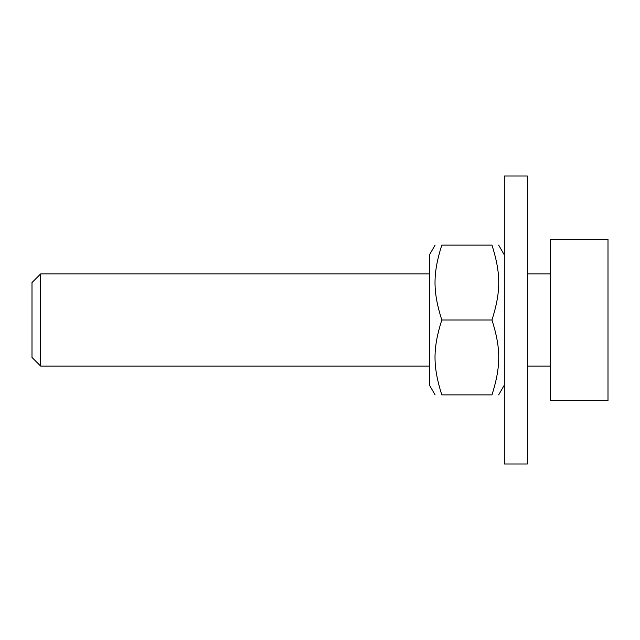 <?xml version="1.0" encoding="UTF-8"?>
<svg xmlns="http://www.w3.org/2000/svg" width="640" height="640" viewBox="0 0 640 640"><rect width="100%" height="100%" fill="white"/><g stroke="black" fill="none" stroke-linecap="round" stroke-linejoin="round"><path stroke-width="0.96" d="M435.096 394.88L429.44 385.088L429.44 254.912L435.096 245.12M491.976 320C500.992 291.368 500.992 273.752 491.976 245.12C500.992 245.12 500.992 245.12 491.976 245.12C500.992 245.12 500.992 245.12 491.976 245.12L441.784 245.12C432.768 273.752 432.768 291.368 441.784 320C432.768 348.632 432.768 366.248 441.784 394.88C432.768 394.88 432.768 394.88 441.784 394.88C432.768 394.88 432.768 394.88 441.784 394.88L491.976 394.88C500.992 366.248 500.992 348.632 491.976 320L441.784 320M491.976 394.88C500.992 394.88 500.992 394.88 491.976 394.88C500.992 394.88 500.992 394.88 491.976 394.88M441.784 245.12C432.768 245.12 432.768 245.12 441.784 245.12C432.768 245.12 432.768 245.12 441.784 245.12M527.36 458.952L527.36 176L504.32 176L504.32 464L527.36 464L527.36 458.952M40.64 273.92L32 282.56L32 357.44L40.64 366.08L40.64 273.92L429.44 273.92M550.4 239.36L550.4 400.64L608 400.64L608 239.36L550.4 239.36M504.32 254.912L498.664 245.12M504.32 385.088L498.664 394.88M40.64 366.08L429.44 366.08M527.36 366.08L550.4 366.08M527.36 273.92L550.4 273.92"/></g></svg>
